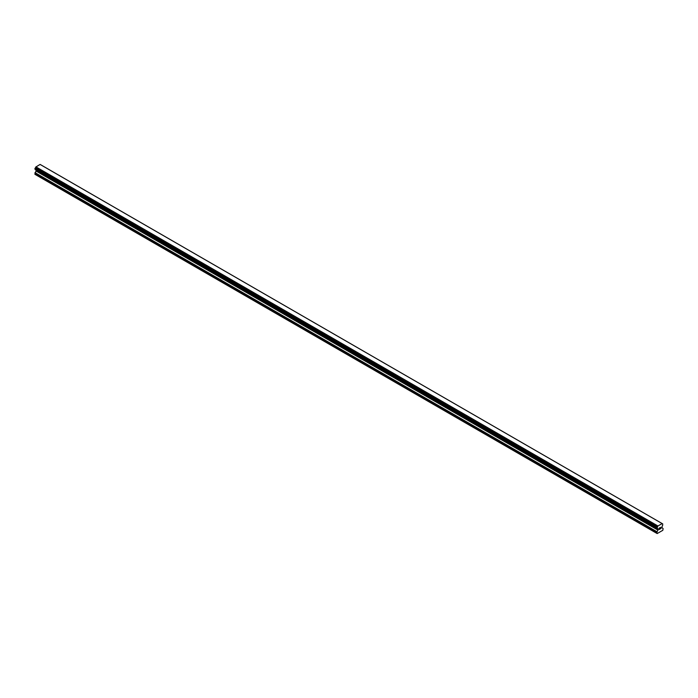 <?xml version="1.0" encoding="UTF-8"?>
<svg xmlns="http://www.w3.org/2000/svg" width="698" height="698" viewBox="0 0 698 698"><rect width="100%" height="100%" fill="white"/><g stroke="black" fill="none" stroke-linecap="round" stroke-linejoin="round"><path stroke-width="1.05" d="M659.156 528.212L659.156 528.77L659.785 527.845L659.156 528.212M659.156 528.866L659.156 529.433L659.156 528.866M659.156 529.433L659.785 529.067L659.156 529.433M659.078 529.573L659.785 529.163L659.078 529.573L659.078 528.168L659.785 527.758M660.273 527.828L660.919 527.234M660.753 528.011L660.369 528.735L660.744 528.011M660.369 528.735L661.041 528.342L660.369 528.726M660.195 528.927L661.032 528.438L660.203 528.927L660.893 527.391M657.961 530.096L657.804 528.848A0.942 0.541 -60 0 0 657.307 528.499L657.307 527.016A0.942 0.541 -60 0 0 657.804 526.091L662.175 523.57A0.942 0.541 -60 0 0 662.672 523.91L662.672 525.393A0.942 0.541 -60 0 0 662.175 526.327L661.966 527.653L663.1 528.578L662.812 530.305L657.167 533.56L656.879 532.173L657.961 530.096L35.982 171.001L34.9 174.291L656.879 533.394M36.008 170.007L35.982 171.001M657.804 528.848L35.825 169.754A0.942 0.541 -60 0 1 35.825 169.754L657.813 528.997M662.088 523.535L40.1 164.44L35.825 166.997A0.942 0.541 -60 0 1 35.328 167.913L34.952 169.186L656.888 528.238M40.179 164.458L662.158 523.561L40.118 164.449M657.9 525.96L35.912 166.857L657.882 525.987M657.804 526.091L35.825 166.997M657.882 529.032L35.868 169.928M662.672 523.91L662.193 523.631M657.307 527.016L35.328 167.913M657.184 527.234L35.197 168.131M657.167 527.304L35.188 168.209M657.054 527.514L35.075 168.419M656.993 527.566L35.013 168.471M656.879 527.819L34.9 168.724M656.879 528.177L34.9 169.082M656.958 528.299L34.952 169.186M658.013 529.189L36.034 170.085M658.013 529.93L36.034 170.836M657.001 531.763L35.022 172.668M656.879 532.173L34.9 173.078M662.751 523.919L662.175 523.587M657.228 528.491L35.249 169.396"/></g></svg>
